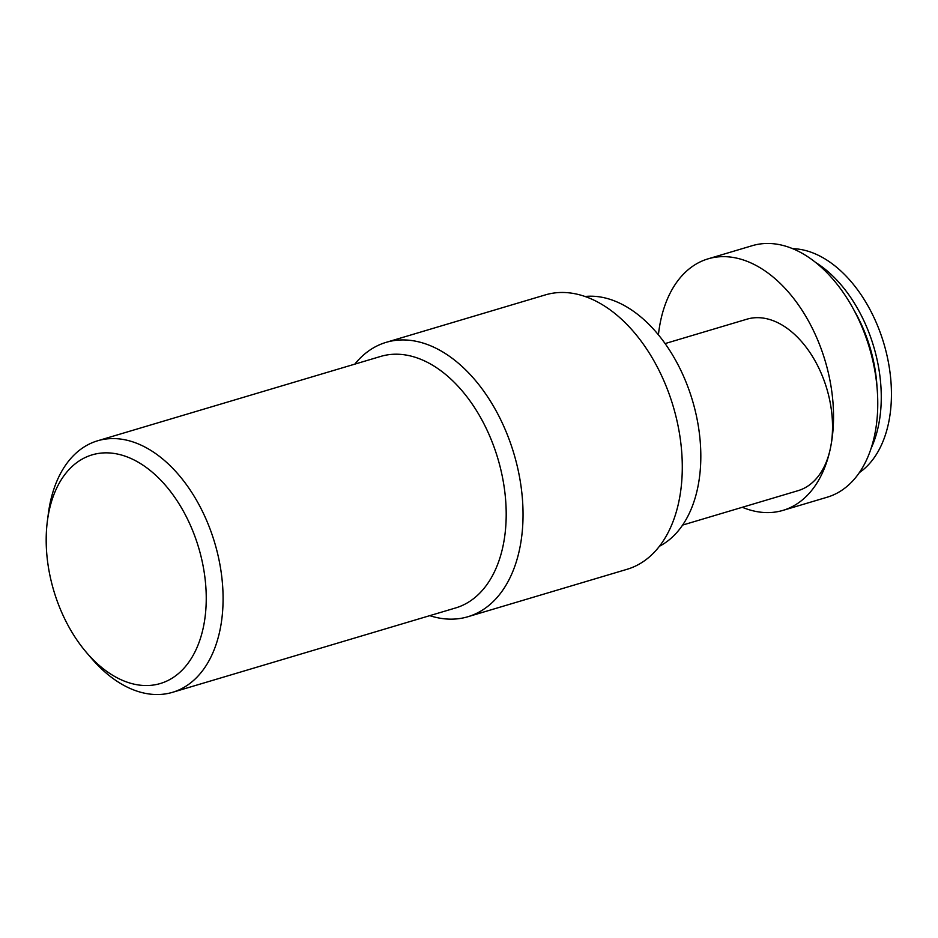 <?xml version="1.0" encoding="UTF-8"?>
<svg xmlns="http://www.w3.org/2000/svg" width="938" height="938" viewBox="0 0 938 938"><rect width="100%" height="100%" fill="white"/><g stroke="black" fill="none" stroke-linecap="round" stroke-linejoin="round"><path stroke-width="1.41" d="M147.465 468.343A119.29 75.556 -106.6 0 0 47.369 521.176A119.29 75.556 -106.6 0 0 86.519 652.543A119.29 75.556 -106.6 0 0 104.962 670.049A119.29 75.556 -106.6 0 0 203.37 627.217A119.29 75.556 -106.6 0 0 147.465 468.343M47.369 521.176L48.33 513.743A131.226 83.119 73.4 0 1 97.575 440.801A131.226 83.119 73.4 0 1 158.44 455.622A131.226 83.119 73.4 0 1 222.763 587.927A131.226 83.119 73.4 0 1 172.545 692.314A131.226 83.119 73.4 0 1 111.681 677.494A131.226 83.119 73.4 0 1 91.396 658.241L86.519 652.543M97.575 440.801L380.676 356.428A131.226 83.119 73.4 0 1 441.54 371.249A131.226 83.119 73.4 0 1 505.875 503.554A131.226 83.119 73.4 0 1 455.645 607.941L172.545 692.314M354.799 364.143A143.151 90.669 73.4 0 1 386.116 342.358A143.151 90.669 73.4 0 1 452.515 358.527A143.151 90.669 73.4 0 1 522.689 502.85A143.151 90.669 73.4 0 1 467.898 616.735A143.151 90.669 73.4 0 1 429.768 615.656M792.598 248.652A119.29 75.556 73.4 0 1 832.663 264.129A119.29 75.556 73.4 0 1 890.045 372.703A119.29 75.556 73.4 0 1 859.349 472.623M815.638 262.464A119.29 75.556 73.4 0 1 822.485 267.166A119.29 75.556 73.4 0 1 871.074 448.458M658.417 334.819A131.226 83.119 73.4 0 1 708.014 258.865L752.253 245.686A131.226 83.119 73.4 0 1 813.117 260.506A131.226 83.119 73.4 0 1 877.44 392.799A131.226 83.119 73.4 0 1 827.222 497.199L782.984 510.378A131.226 83.119 73.4 0 1 742.321 507.282M708.014 258.865A131.226 83.119 73.4 0 1 768.879 273.685A131.226 83.119 73.4 0 1 830.376 448.434A89.473 56.667 73.4 0 1 798.062 490.668L682.606 525.081M665.101 343.578L746.953 319.178A89.473 56.667 73.4 0 1 788.448 329.297A89.473 56.667 73.4 0 1 830.376 448.434A131.226 83.119 73.4 0 1 782.984 510.378M585.031 296.49A131.226 83.119 73.4 0 1 636.175 313.245A131.226 83.119 73.4 0 1 697.661 487.995A131.226 83.119 73.4 0 1 659.461 546.233M386.116 342.358L545.365 294.895A143.151 90.669 73.4 0 1 611.764 311.064A143.151 90.669 73.4 0 1 681.938 455.387A143.151 90.669 73.4 0 1 627.147 569.272L467.898 616.735M854.131 310.419A113.334 71.78 73.4 0 1 877.03 387.242"/></g></svg>
